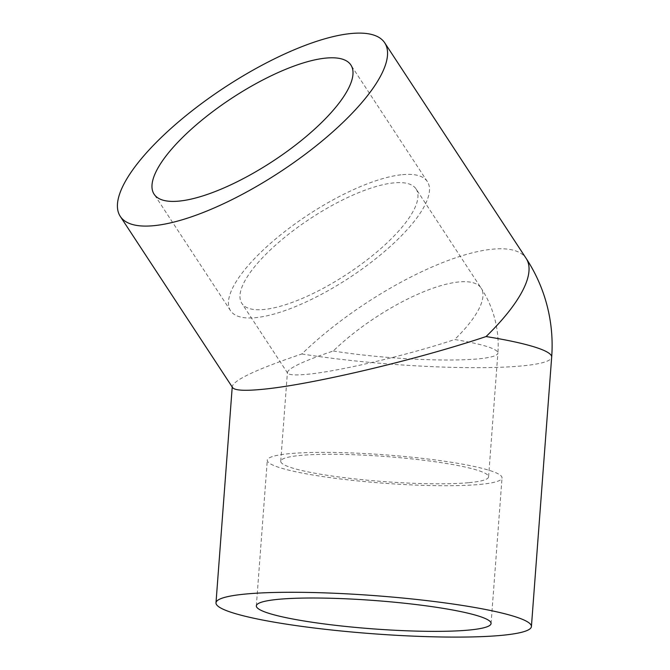 <?xml version="1.0" encoding="UTF-8"?>
<svg xmlns="http://www.w3.org/2000/svg" width="670" height="670" viewBox="0 0 670 670"><rect width="100%" height="100%" fill="white"/><g stroke="black" fill="none" stroke-linecap="round" stroke-linejoin="round"><path stroke-width="0.5" stroke-dasharray="3.35 2.51" d="M479.938 484.418A117.702 14.196 -175.7 0 0 502.031 477.878A117.702 14.196 -175.7 0 0 421.17 458.221A117.702 14.196 -175.7 0 0 289.381 453.674A117.702 14.196 -175.7 0 0 267.288 460.223A117.702 14.196 -175.7 0 0 348.14 479.871A117.702 14.196 -175.7 0 0 479.938 484.418M416.103 189.007A104.21 33.291 146.7 0 1 369.941 257.64A104.21 33.291 146.7 0 1 263.829 309.49A104.21 33.291 146.7 0 1 241.828 303.334A104.21 33.291 146.7 0 1 287.983 234.701A104.21 33.291 146.7 0 1 394.102 182.851A104.21 33.291 146.7 0 1 416.103 189.007L481.102 288.092A104.21 33.291 146.7 0 0 459.101 281.936A104.21 33.291 146.7 0 0 333.275 350.988C304.012 360.854 288.728 367.981 287.422 372.353L287.623 373.148C288.979 374.999 295.236 375.401 306.391 374.371C337.847 371.632 408.524 355.016 454.654 339.522A104.21 12.571 -175.7 0 1 497.885 353.065A104.21 104.21 0 0 0 481.102 288.092A104.21 33.291 146.7 0 1 454.654 339.522M469.025 482.66A104.21 12.571 -175.7 0 0 488.581 476.864A104.21 12.571 -175.7 0 0 416.991 459.461A104.21 12.571 -175.7 0 0 300.294 455.441A104.21 12.571 -175.7 0 0 280.738 461.236A104.21 12.571 -175.7 0 0 352.328 478.631A104.21 12.571 -175.7 0 0 469.025 482.66M402.536 174.652A117.702 37.595 146.7 0 1 427.376 181.612A117.702 37.595 146.7 0 1 375.25 259.123A117.702 37.595 146.7 0 1 255.396 317.689A117.702 37.595 146.7 0 1 230.555 310.729A117.702 37.595 146.7 0 1 282.681 233.219A117.702 37.595 146.7 0 1 402.536 174.652M232.582 387.578L232.272 386.381C234.249 379.739 257.447 368.935 301.86 353.961A158.162 50.526 146.7 0 1 492.827 249.156A158.162 50.526 146.7 0 1 526.21 258.503M301.86 353.961A158.162 19.078 -175.7 0 0 521.997 365.912A158.162 19.078 -175.7 0 0 551.678 357.11M333.275 350.988A104.21 12.571 -175.7 0 0 478.33 358.869A104.21 12.571 -175.7 0 0 497.885 353.065L488.581 476.864M491.077 623.51L502.031 477.878M427.376 181.612L350.904 65.04M230.555 310.729L154.075 194.158M287.623 373.148L241.828 303.334M280.738 461.236L287.422 372.353M256.342 605.864L267.288 460.223M232.272 386.381L232.222 387.034"/><path stroke-width="1" d="M245.672 594.03A158.162 19.078 4.3 0 1 422.778 600.144A158.162 19.078 4.3 0 1 531.419 626.551A158.162 19.078 4.3 0 1 501.738 635.344A158.162 19.078 4.3 0 1 324.64 629.231A158.162 19.078 4.3 0 1 215.991 602.832A158.162 19.078 4.3 0 1 245.672 594.03M531.419 626.551L551.678 357.11A158.162 19.078 -175.7 0 0 486.077 336.549C416.062 360.075 308.803 385.292 261.057 389.446C244.131 391.012 234.634 390.392 232.582 387.578L120.248 216.351A158.162 50.526 146.7 0 1 190.297 112.192A158.162 50.526 146.7 0 1 351.348 33.5A158.162 50.526 146.7 0 1 384.731 42.846A158.162 50.526 146.7 0 1 314.682 147.006A158.162 50.526 146.7 0 1 153.639 225.698A158.162 50.526 146.7 0 1 120.248 216.351M278.427 599.315A117.702 14.196 4.3 0 1 410.224 603.863A117.702 14.196 4.3 0 1 491.077 623.51A117.702 14.196 4.3 0 1 468.992 630.06A117.702 14.196 4.3 0 1 337.194 625.512A117.702 14.196 4.3 0 1 256.342 605.864A117.702 14.196 4.3 0 1 278.427 599.315M326.055 58.081A117.702 37.595 146.7 0 1 350.904 65.04A117.702 37.595 146.7 0 1 298.778 142.551A117.702 37.595 146.7 0 1 178.923 201.117A117.702 37.595 146.7 0 1 154.075 194.158A117.702 37.595 146.7 0 1 206.209 116.647A117.702 37.595 146.7 0 1 326.055 58.081M551.678 357.11A158.162 158.162 0 0 0 526.21 258.503A158.162 50.526 146.7 0 1 486.077 336.549M526.21 258.503L384.731 42.846M232.222 387.034L215.991 602.832"/></g></svg>
